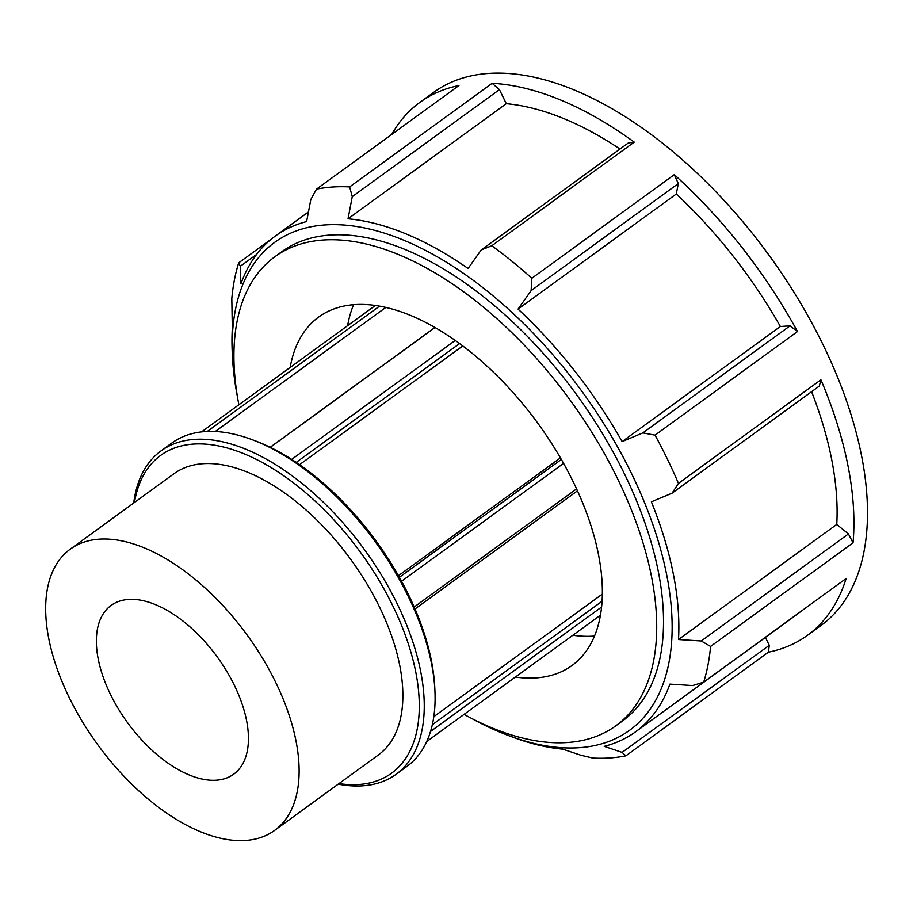 <?xml version="1.0" encoding="UTF-8"?>
<svg xmlns="http://www.w3.org/2000/svg" width="913" height="913" viewBox="0 0 913 913"><rect width="100%" height="100%" fill="white"/><g stroke="black" fill="none" stroke-linecap="round" stroke-linejoin="round"><path stroke-width="1.37" d="M207.285 431.45L379.511 306.186M375.311 305.513L201.545 431.906M296.2 462.412L459.559 343.596M455.199 340.469L291.646 459.422M462.765 345.97L299.544 464.694M270.271 447.347L434.976 327.55M434.885 327.505L270.168 447.302M415.027 608.96L577.495 490.806M576.605 488.866L414.182 607.008M401.56 581.239L563.595 463.382M561.369 459.456L399.38 577.278M600.514 615.134L426.748 741.516M430.559 731.427L601.656 606.974M602.135 601.199L432.34 724.705M398.467 575.681L560.445 457.858M433.823 716.648L602.409 594.032M572.828 635.265A215.411 114.81 -126 0 0 594.557 636.041M353.582 304.737A215.411 114.81 -126 0 0 347.625 325.656M338.221 784.141A199.901 106.547 -126 0 0 396.116 774.281A199.901 106.547 -126 0 0 364.698 549.946A199.901 106.547 -126 0 0 160.95 450.965A199.901 106.547 -126 0 0 133.732 502.995M134.485 502.458A196.421 104.698 54 0 1 360.818 552.764A196.421 104.698 54 0 1 338.974 783.594M160.95 450.965L171.758 443.102A199.901 106.547 54 0 1 252.296 439.735A199.901 106.547 54 0 1 434.93 690.833A199.901 106.547 54 0 1 406.913 766.418L396.116 774.281M274.653 830.385L378.393 754.925A173.824 92.647 -126 0 0 351.083 559.852A173.824 92.647 -126 0 0 173.904 473.779L70.164 549.238A173.824 92.647 -126 0 0 68.863 696.802A173.824 92.647 -126 0 0 274.653 830.385A173.824 92.647 -126 0 0 247.332 635.311A173.824 92.647 -126 0 0 70.164 549.238M434.93 690.833L434.782 687.603A196.421 104.698 -126 0 0 255.32 440.865L252.296 439.735M237.46 396.87A301.678 160.791 54 0 1 232.438 356.435A301.678 160.791 54 0 1 426.188 250.733A301.678 160.791 54 0 1 668.293 583.601A301.678 160.791 54 0 1 508.062 735.376L512.193 736.939A306.426 163.324 -126 0 0 562.785 749.139L580.679 755.177L592.731 758.052A329.49 175.616 -126 0 0 625.907 755.816L768.358 652.202A329.49 175.616 -126 0 0 807.457 635.322A329.49 175.616 -126 0 0 846.157 578.511L703.695 682.137L692.636 685.56L669.914 684.111A306.426 163.324 -126 0 1 635.653 731.77A306.426 163.324 -126 0 1 604.201 746.343L622.095 752.38L625.907 755.816M703.695 682.137A329.49 175.616 -126 0 0 710.588 646.427L853.039 542.813A329.49 175.616 -126 0 0 820.924 379.785L678.462 483.399L672.116 493.146L819.303 386.085L820.924 379.785M701.241 640.983L678.507 639.534L836.753 524.439L848.428 533.934L701.241 640.983L710.588 646.427M678.507 639.534A306.426 163.324 -126 0 0 651.38 501.83L672.116 493.146M678.462 483.399A329.49 175.616 -126 0 0 655.032 435.147L797.494 331.533A329.49 175.616 -126 0 0 674.273 174.657L531.822 278.271L531.115 290.642L678.302 183.581L676.293 194.001L518.059 309.096L531.115 290.642M642.855 432.899L622.13 441.595L780.364 326.5L790.053 325.85L642.855 432.899L655.032 435.147M622.13 441.595A306.426 163.324 -126 0 0 518.059 309.096M531.822 278.271A329.49 175.616 -126 0 0 491.799 245.745L634.25 142.12A329.49 175.616 -126 0 0 492.118 83.3L349.656 186.914L352.258 196.672L499.445 89.611L506.281 103.694L348.036 218.789L352.258 196.672M634.25 142.12L628.338 142.964L481.151 250.014L491.799 245.745M481.151 250.014L468.084 268.479A306.426 163.324 -126 0 0 348.036 218.789M349.656 186.914A329.49 175.616 -126 0 0 316.491 189.151L458.942 85.537A329.49 175.616 -126 0 0 419.843 102.404A329.49 175.616 -126 0 0 391.745 134.416M308.457 211.942L275.178 236.159A306.426 163.324 -126 0 1 306.62 221.585L310.842 199.468L316.491 189.151M275.178 236.159A306.426 163.324 -126 0 0 240.918 283.817L240.29 266.288L256.576 254.442M271.583 238.909L238.692 262.83L240.29 266.288M238.692 262.83A329.49 175.616 -126 0 0 231.811 298.54L232.313 328.395A306.426 163.324 -126 0 0 232.233 352.03L232.438 356.435M508.062 735.376A301.678 160.791 54 0 1 471.142 718.154M807.457 635.322L821.107 625.405A329.49 175.616 -126 0 0 769.328 255.64A329.49 175.616 -126 0 0 433.492 92.487L419.843 102.404M492.118 83.3L499.445 89.611M674.273 174.657L678.302 183.581M790.053 325.85L797.494 331.533M848.428 533.934L853.039 542.813M635.653 731.77L793.899 616.674A306.426 163.324 -126 0 0 797.483 613.924M765.425 637.377L769.282 645.32L768.358 652.202M836.753 524.439A306.426 163.324 -126 0 0 811.589 391.688M780.364 326.5A306.426 163.324 -126 0 0 676.293 194.001M619.984 149.047A306.426 163.324 -126 0 0 506.281 103.694M464.066 714.377A289.946 154.548 -126 0 0 615.887 725.767L622.712 720.814A289.946 154.548 -126 0 0 577.142 395.42A289.946 154.548 -126 0 0 281.615 251.84L274.79 256.804A289.946 154.548 -126 0 0 238.875 404.756M769.282 645.32L622.095 752.38M110.279 694.006A104.299 55.59 -126 0 0 233.751 774.156A104.299 55.59 -126 0 0 217.362 657.109A104.299 55.59 -126 0 0 111.055 605.467A104.299 55.59 -126 0 0 110.279 694.006M615.887 725.767A289.946 154.548 -126 0 0 570.328 400.385A289.946 154.548 -126 0 0 274.79 256.804M515.366 677.058A215.411 114.81 -126 0 0 572.04 665.486A215.411 114.81 -126 0 0 538.191 423.758A215.411 114.81 -126 0 0 318.637 317.085A215.411 114.81 -126 0 0 290.174 367.448M385.777 307.464L215.263 431.484"/></g></svg>
